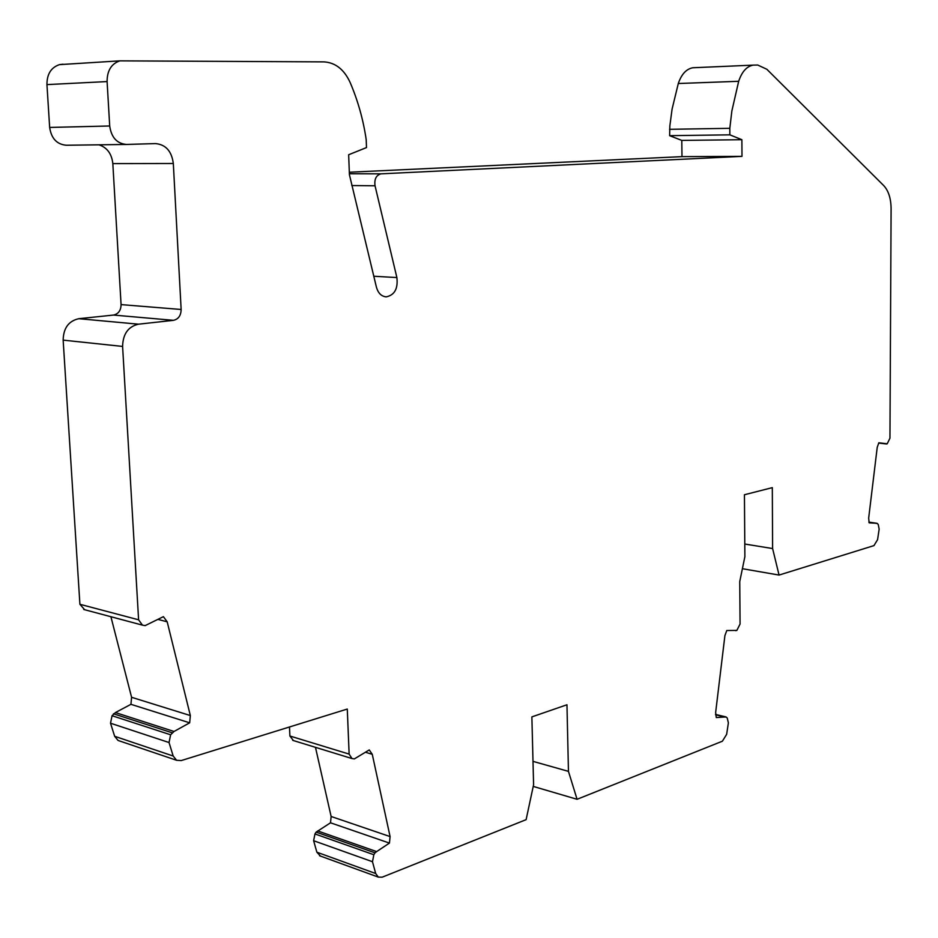 <?xml version="1.0" encoding="UTF-8"?>
<svg xmlns="http://www.w3.org/2000/svg" width="938" height="938" viewBox="0 0 938 938"><rect width="100%" height="100%" fill="white"/><g stroke="black" fill="none" stroke-linecap="round" stroke-linejoin="round"><path stroke-width="1.41" d="M744.784 544.028L772.607 548.554L779.056 575.064L873.958 545.611L877.569 539.678L879.152 529.184L878.249 524.494L877.089 523.31L869.151 522.853L868.67 518.116L877.229 447.309L878.836 442.795L887.219 443.78L889.951 438.175L891.1 208.635C890.971 198.457 888.52 190.789 883.76 185.63L766.85 69.271L757.74 65.039L753.097 65.132C746.671 66.387 741.864 71.769 738.675 81.289L731.863 110.954L729.811 128.318L729.858 134.838L741.876 139.703L741.993 156.365L381.18 173.835L349.393 173.718M169.039 742.533L170.622 734.782L112.056 715.729L110.52 723.221L169.039 742.533L173.178 756.016L176.59 760.284L181.257 760.566L347.283 709.046L349.135 754.093L351.961 758.537L354.365 758.901L369.244 749.931L372.269 754.304L390.079 836.579L331.126 816.482L330.516 822.802L316.118 832.123L375.012 852.841L373.84 854.729L314.957 833.941L316.118 832.123M314.957 833.941L313.62 840.718L372.48 861.717L375.681 873.513L378.342 877.112L382.212 877.171L526.112 819.66L533.593 784.696L531.869 716.89L566.962 704.766L568.451 771.364L577.069 799.293L722.389 741.208L726.645 734.337L728.38 722.881L727.243 718.016L726.024 716.937L716.292 717.57L715.635 712.563L724.91 635.589L726.786 630.524L736.858 630.406L740.07 624.028L739.742 581.595L744.878 556.68L744.432 494.748L772.314 487.643L772.607 548.554M320.479 856.077L316.868 852.208L313.62 840.718M349.335 172.229L681.985 156.634L681.785 140.407L669.626 135.67L669.849 125.903L672.089 109.078L678.291 83.517C681.469 74.243 686.299 68.99 692.783 67.759L694.425 67.653M126.044 144.464L66.34 145.238C56.89 144.429 51.332 138.496 49.655 127.439L46.947 84.608C46.912 74.114 51.098 67.454 59.493 64.628L63.022 64.206M98.971 144.815C107.108 147.512 111.728 153.773 112.83 163.611L121.072 304.604C120.932 310.478 118.411 313.96 113.521 315.062L78.815 318.697C68.662 320.948 63.444 328.101 63.151 340.131L79.906 604.283L84.631 609.712M112.056 715.729L115.433 712.563L130.933 704.321L131.59 697.297L110.907 616.723M119.501 740.938L118.071 740.457L114.659 736.295L110.52 723.221M293.395 740.551L289.901 736.013L289.479 726.985M331.126 816.482L315.473 747.328M330.516 822.802L389.446 843.086L376.642 851.598L317.748 830.939M376.642 851.598L375.012 852.841M372.48 861.717L373.84 854.729M390.079 836.579L389.446 843.086M385.366 296.783L386.292 296.842C381.461 296.467 378.166 293.242 376.419 287.169L349.428 174.738L348.655 154.747L366.5 147.571L366.195 139.621C363.264 119.642 357.882 100.542 350.073 82.333C344.058 69.4 335.37 62.588 324.009 61.885L119.841 60.853C111.352 63.772 107.108 70.678 107.096 81.571L109.699 125.985C111.352 137.452 116.945 143.62 126.478 144.452L155.509 143.584C165.745 144.546 171.689 151.182 173.319 163.493L181.14 309.481C180.975 315.567 178.431 319.178 173.495 320.327L138.472 324.185C128.236 326.541 122.948 333.951 122.597 346.427L138.601 619.807L142.459 625.142L145.144 625.623L163.4 616.665L167.187 621.812L190.344 715.553L189.664 722.823L174.034 731.476L170.622 734.782M386.292 296.842C394.593 295.083 398.122 288.658 396.88 277.554L373.77 276.253M351.797 185.548L375.036 185.783L396.88 277.554M375.036 185.783C374.192 179.217 376.161 175.242 380.934 173.847L381.18 173.835M886.246 443.768L878.742 442.924M868.963 522.302L876.62 523.416M742.392 568.709L779.056 575.064M715.588 714.779L725.262 717.089M533.23 786.407L577.069 799.293M532.995 761.363L568.451 771.364M349.135 754.093L289.901 736.013M174.034 731.476L115.433 712.563M130.933 704.321L189.664 722.823M138.601 619.807L79.906 604.283M681.985 156.634L741.993 156.365M681.785 140.407L741.876 139.703M669.626 135.67L729.858 134.838M669.544 129.315L729.811 128.318M375.681 873.513L316.868 852.208M365.468 752.253L372.269 754.304M173.178 756.016L114.659 736.295M113.451 713.783L172.041 732.754M190.344 715.553L131.59 697.297M157.936 619.397L167.187 621.812M63.151 340.131L122.597 346.427M138.472 324.185L78.815 318.697M113.521 315.062L173.495 320.327M181.14 309.481L121.072 304.604M173.319 163.493L112.83 163.611M109.699 125.985L49.655 127.439M46.947 84.608L107.096 81.571M678.291 83.517L738.675 81.289M886.656 443.979L878.648 443.076M877.089 523.31L868.905 522.114M736.002 630.676L735.298 630.535M726.024 716.937L715.565 714.428M378.342 877.112L319.53 855.737M351.961 758.537L292.726 740.352M176.59 760.284L118.071 740.457M142.459 625.142L83.74 609.477M59.493 64.628L119.841 60.853M349.393 173.741L380.934 173.847M692.783 67.759L753.097 65.132"/></g></svg>
